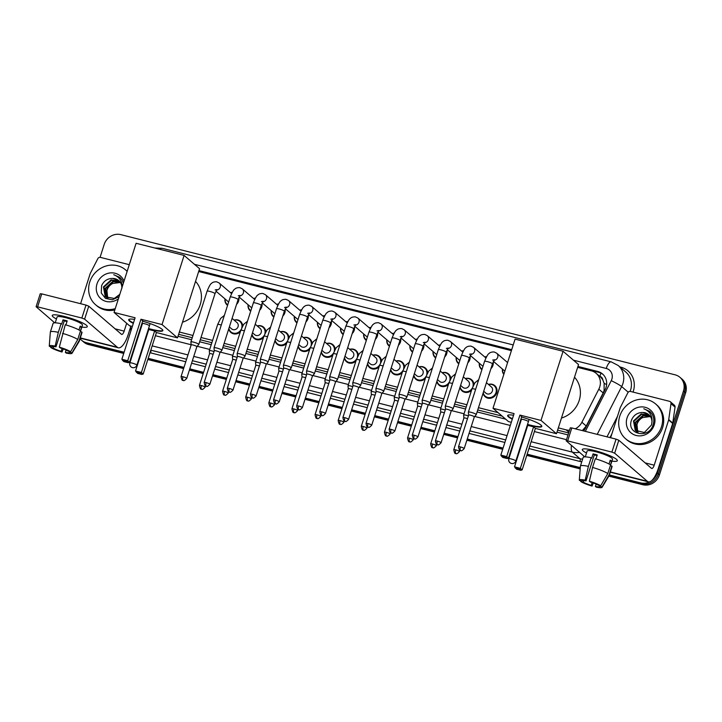 <?xml version="1.0" encoding="UTF-8"?>
<svg xmlns="http://www.w3.org/2000/svg" width="722" height="722" viewBox="0 0 722 722"><rect width="100%" height="100%" fill="white"/><g stroke="black" fill="none" stroke-linecap="round" stroke-linejoin="round"><path stroke-width="1.08" d="M488.433 384.42A7.355 6.787 130.7 0 1 494.787 385.629A7.355 6.787 130.7 0 1 496.673 392.903A7.355 6.787 130.7 0 1 485.193 396.784A7.355 6.787 130.7 0 1 483.099 393.165M471.547 390.286A7.355 6.787 130.7 0 1 462.071 390.936A7.355 6.787 130.7 0 1 459.977 387.317M448.425 384.438A7.355 6.787 130.7 0 1 438.949 385.088A7.355 6.787 130.7 0 1 436.855 381.469M425.303 378.59A7.355 6.787 130.7 0 1 415.827 379.24A7.355 6.787 130.7 0 1 413.733 375.62M402.181 372.742A7.355 6.787 130.7 0 1 392.705 373.391A7.355 6.787 130.7 0 1 390.611 369.772M379.059 366.893A7.355 6.787 130.7 0 1 369.583 367.552A7.355 6.787 130.7 0 1 367.489 363.924M355.937 361.045A7.355 6.787 130.7 0 1 346.47 361.704A7.355 6.787 130.7 0 1 344.367 358.076M332.815 355.197A7.355 6.787 130.7 0 1 323.348 355.856A7.355 6.787 130.7 0 1 321.245 352.237M309.693 349.349A7.355 6.787 130.7 0 1 300.226 350.008A7.355 6.787 130.7 0 1 298.123 346.389M286.571 343.51A7.355 6.787 130.7 0 1 277.104 344.159A7.355 6.787 130.7 0 1 275.001 340.54M263.449 337.661A7.355 6.787 130.7 0 1 253.982 338.311A7.355 6.787 130.7 0 1 251.879 334.692M240.327 331.813A7.355 6.787 130.7 0 1 230.859 332.463A7.355 6.787 130.7 0 1 228.757 328.844M446.945 350.233A7.355 6.787 130.7 0 1 446.701 353.735A7.355 6.787 130.7 0 1 444.662 357.002M435.673 357.968A7.355 6.787 130.7 0 1 435.231 357.616A7.355 6.787 130.7 0 1 433.074 351.524M423.823 344.385A7.355 6.787 130.7 0 1 423.579 347.887A7.355 6.787 130.7 0 1 421.54 351.154M412.551 352.119A7.355 6.787 130.7 0 1 412.109 351.767A7.355 6.787 130.7 0 1 409.952 345.676M400.701 338.537A7.355 6.787 130.7 0 1 400.457 342.038A7.355 6.787 130.7 0 1 398.418 345.306M389.429 346.271A7.355 6.787 130.7 0 1 388.987 345.919A7.355 6.787 130.7 0 1 386.83 339.827M377.579 332.689A7.355 6.787 130.7 0 1 377.335 336.19A7.355 6.787 130.7 0 1 375.296 339.457M366.307 340.423A7.355 6.787 130.7 0 1 365.864 340.08A7.355 6.787 130.7 0 1 363.707 333.979M470.067 356.081A7.355 6.787 130.7 0 1 469.823 359.583A7.355 6.787 130.7 0 1 467.784 362.85M458.795 363.816A7.355 6.787 130.7 0 1 458.353 363.464A7.355 6.787 130.7 0 1 456.196 357.372M503.821 374.375A7.355 6.787 130.7 0 1 502.44 369.068M493.189 361.93A7.355 6.787 130.7 0 1 492.946 365.431A7.355 6.787 130.7 0 1 490.906 368.698M481.917 369.664A7.355 6.787 130.7 0 1 481.466 369.312A7.355 6.787 130.7 0 1 479.318 363.22M354.457 326.84A7.355 6.787 130.7 0 1 354.213 330.342A7.355 6.787 130.7 0 1 352.174 333.609M343.185 334.575A7.355 6.787 130.7 0 1 342.742 334.232A7.355 6.787 130.7 0 1 340.585 328.131M331.335 320.992A7.355 6.787 130.7 0 1 331.091 324.494A7.355 6.787 130.7 0 1 329.052 327.761M320.063 328.727A7.355 6.787 130.7 0 1 319.62 328.384A7.355 6.787 130.7 0 1 317.463 322.283M308.213 315.144A7.355 6.787 130.7 0 1 307.969 318.646A7.355 6.787 130.7 0 1 305.929 321.913M296.941 322.878A7.355 6.787 130.7 0 1 296.498 322.535A7.355 6.787 130.7 0 1 294.341 316.435M285.091 309.296A7.355 6.787 130.7 0 1 284.847 312.797A7.355 6.787 130.7 0 1 282.807 316.065M273.818 317.03A7.355 6.787 130.7 0 1 273.376 316.687A7.355 6.787 130.7 0 1 271.219 310.586M261.969 303.448A7.355 6.787 130.7 0 1 261.725 306.949A7.355 6.787 130.7 0 1 259.685 310.216M250.696 311.182A7.355 6.787 130.7 0 1 250.254 310.839A7.355 6.787 130.7 0 1 248.097 304.738M238.847 297.599A7.355 6.787 130.7 0 1 238.603 301.101A7.355 6.787 130.7 0 1 236.563 304.368M227.574 305.334A7.355 6.787 130.7 0 1 227.132 304.991A7.355 6.787 130.7 0 1 224.975 298.89M582.329 430.601L586.264 426.016L603.186 392.93L604.07 390.701L604.152 383.346L602.816 379.971A4.594 4.242 -49.3 0 0 599.82 376.361A13.79 4.837 -75.8 0 1 601.002 373.175M575.253 428.814A13.79 12.725 -49.3 0 0 581.896 422.262L598.818 389.176A13.79 12.725 -49.3 0 0 599.729 386.965A13.79 12.725 -49.3 0 0 596.192 373.346A13.79 12.725 -49.3 0 0 591.345 370.837L577.645 367.372M596.192 373.346L600.235 376.812A13.79 12.725 130.7 0 1 602.816 379.971M178.641 334.304L192.242 337.743M200.283 339.773L211.862 342.706M223.405 345.621L234.984 348.555M246.518 351.47L258.106 354.403M269.64 357.318L281.228 360.251M292.762 363.166L304.35 366.099M315.884 369.014L327.472 371.947M339.006 374.862L350.594 377.796M362.128 380.711L373.716 383.644M385.25 386.559L396.838 389.492M408.372 392.407L419.96 395.34M431.494 398.255L443.082 401.179M454.616 404.103L466.204 407.027M477.738 409.952L502.124 416.116M557.61 430.15L568.656 432.947M558.332 427.875L566.147 429.852A13.79 12.725 -49.3 0 0 569.523 430.231M179.372 332.03L192.964 335.477M201.005 337.508L212.584 340.432M224.127 343.356L235.706 346.28M247.249 349.204L258.828 352.128M270.371 355.053L281.95 357.977M293.493 360.901L305.072 363.825M316.615 366.74L328.194 369.673M339.737 372.588L351.316 375.521M362.859 378.436L374.438 381.369M385.981 384.284L397.56 387.218M409.103 390.133L420.682 393.066M432.225 395.981L443.804 398.914M455.347 401.829L466.926 404.762M478.469 407.677L498.081 412.641M511.411 350.621L198.676 271.526M465.311 378.572A7.355 6.787 130.7 0 1 471.665 379.79A7.355 6.787 130.7 0 1 473.894 384.402M442.189 372.723A7.355 6.787 130.7 0 1 448.542 373.942A7.355 6.787 130.7 0 1 450.772 378.563M419.067 366.875A7.355 6.787 130.7 0 1 425.42 368.094A7.355 6.787 130.7 0 1 427.65 372.714M395.945 361.027A7.355 6.787 130.7 0 1 402.298 362.245A7.355 6.787 130.7 0 1 404.528 366.866M372.823 355.179A7.355 6.787 130.7 0 1 379.176 356.397A7.355 6.787 130.7 0 1 381.406 361.018M349.701 349.331A7.355 6.787 130.7 0 1 356.054 350.549A7.355 6.787 130.7 0 1 358.283 355.17M326.579 343.482A7.355 6.787 130.7 0 1 332.932 344.701A7.355 6.787 130.7 0 1 335.161 349.322M303.457 337.634A7.355 6.787 130.7 0 1 309.81 338.853A7.355 6.787 130.7 0 1 312.039 343.473M280.335 331.786A7.355 6.787 130.7 0 1 286.688 333.004A7.355 6.787 130.7 0 1 288.917 337.625M257.212 325.938A7.355 6.787 130.7 0 1 263.566 327.156A7.355 6.787 130.7 0 1 265.795 331.777M234.09 320.09A7.355 6.787 130.7 0 1 240.444 321.308A7.355 6.787 130.7 0 1 242.673 325.929M484.706 356.948A7.355 6.787 130.7 0 1 486.619 356.623M461.584 351.1A7.355 6.787 130.7 0 1 463.497 350.775M438.462 345.251A7.355 6.787 130.7 0 1 440.375 344.926M415.34 339.403A7.355 6.787 130.7 0 1 417.253 339.078M392.217 333.555A7.355 6.787 130.7 0 1 394.131 333.23M369.095 327.707A7.355 6.787 130.7 0 1 371.009 327.382M345.982 321.859A7.355 6.787 130.7 0 1 347.887 321.534M322.86 316.01A7.355 6.787 130.7 0 1 324.765 315.685M299.738 310.162A7.355 6.787 130.7 0 1 301.643 309.837M276.616 304.314A7.355 6.787 130.7 0 1 278.521 303.989M253.494 298.466A7.355 6.787 130.7 0 1 255.398 298.141M230.372 292.618A7.355 6.787 130.7 0 1 232.276 292.302M583.538 430.908A13.79 12.725 -49.3 0 0 585.65 427.803L605.108 389.754A13.79 12.725 -49.3 0 0 606.02 387.552A13.79 12.725 -49.3 0 0 602.491 373.933A13.79 12.725 -49.3 0 0 597.635 371.424L577.943 366.442M577.744 367.047L598.718 372.344A13.79 12.725 130.7 0 1 603.014 374.411M100.078 257.339L104.194 244.442A13.79 12.725 130.7 0 1 120.854 234.65L675.115 374.826A13.79 12.725 130.7 0 1 679.962 377.335A13.79 12.725 130.7 0 1 683.49 390.954L657.291 473.072A13.79 12.725 130.7 0 1 651.334 480.915M649.971 481.709A13.79 12.725 130.7 0 1 640.631 482.874L609.413 474.977M124.112 352.237L86.369 342.697A13.79 12.725 130.7 0 1 81.514 340.188A13.79 12.725 130.7 0 1 80.07 338.699M580.28 467.603L527.159 454.174M519.199 452.162L518.712 452.035M511.564 450.23L511.05 450.095M503.081 448.082L467.26 439.021M457.947 436.666L444.138 433.173M434.825 430.817L421.016 427.325M411.702 424.978L397.894 421.477M388.58 419.13L374.772 415.628M365.458 413.282L351.65 409.789M342.336 407.434L328.528 403.941M319.214 401.585L305.406 398.093M296.092 395.737L282.284 392.245M272.97 389.889L259.162 386.396M249.848 384.041L236.04 380.548M226.726 378.193L212.918 374.7M203.604 372.344L189.796 368.852M183.993 367.381L148.2 358.329M140.23 356.316L139.743 356.19M132.604 354.385L132.081 354.258M679.962 377.335L682.119 379.185A13.79 12.725 130.7 0 1 685.647 392.804L659.439 474.923L658.365 474.002A13.79 12.725 130.7 0 1 641.705 483.794L609.16 475.563L641.705 483.794A13.79 12.725 130.7 0 0 658.365 474.002L684.573 391.884L658.365 474.002L657.291 473.072M681.045 378.256A13.79 12.725 130.7 0 1 684.573 391.884A13.79 12.725 130.7 0 0 681.045 378.256M123.733 353.446L88.526 344.547L87.443 343.618A13.79 12.725 130.7 0 1 82.597 341.109A13.79 12.725 130.7 0 0 87.443 343.618L123.922 352.841L87.443 343.618L86.369 342.697M580.226 468.244L526.97 454.779L580.226 468.244M519.001 452.766L518.513 452.64L519.001 452.766M511.375 450.835L510.851 450.699L511.375 450.835M502.891 448.687L467.062 439.626L502.891 448.687M457.757 437.27L443.94 433.778L457.757 437.27M434.635 431.422L420.818 427.929L434.635 431.422M411.513 425.583L397.696 422.081L411.513 425.583M388.391 419.735L374.574 416.233L388.391 419.735M365.269 413.887L351.452 410.385L365.269 413.887M342.147 408.038L328.329 404.546L342.147 408.038M319.025 402.19L305.207 398.697L319.025 402.19M295.903 396.342L282.085 392.849L295.903 396.342M272.781 390.494L258.963 387.001L272.781 390.494M249.659 384.645L235.841 381.153L249.659 384.645M226.537 378.797L212.719 375.305L226.537 378.797M203.414 372.949L189.597 369.456L203.414 372.949M183.794 367.985L148.001 358.933L183.794 367.985M140.041 356.921L139.554 356.794L140.041 356.921M132.406 354.989L131.891 354.863L132.406 354.989M511.699 349.692L198.974 270.597M178.009 336.29L191.61 339.728M199.642 341.759L211.23 344.692M222.764 347.607L234.352 350.54M245.886 353.455L257.474 356.388M269.008 359.303L280.596 362.236M292.13 365.151L303.718 368.085M315.252 371L326.84 373.933M338.374 376.848L349.962 379.772M361.496 382.696L373.084 385.62M384.618 388.544L396.207 391.468M407.74 394.392L419.329 397.317M430.863 400.241L442.451 403.165M453.985 406.089L465.564 409.013M477.107 411.937L505.662 419.157M556.978 432.135L568.024 434.924M198.785 271.201L511.51 350.296M659.439 474.923A13.79 12.725 130.7 0 1 642.779 484.724L608.817 476.132M580.181 468.885L526.78 455.383M518.811 453.371L518.324 453.245M511.176 451.44L510.662 451.304M502.692 449.292L466.872 440.23M457.567 437.875L443.75 434.382M434.445 432.027L420.628 428.534M411.323 426.179L397.506 422.686M388.201 420.339L374.384 416.838M365.079 414.491L351.262 410.989M341.957 408.643L328.14 405.141M318.835 402.795L305.018 399.302M295.713 396.947L281.896 393.454M272.591 391.098L258.774 387.606M249.469 385.25L235.652 381.757M226.347 379.402L212.53 375.909M203.225 373.554L189.408 370.061M183.605 368.59L147.811 359.538M139.842 357.525L139.355 357.399M132.216 355.594L131.693 355.468M88.526 344.547A13.79 12.725 130.7 0 1 83.671 342.038L81.514 340.188M619.783 416.116A22.987 21.2 130.7 0 1 655.639 403.968A22.987 21.2 130.7 0 1 661.523 426.666A22.987 21.2 130.7 0 1 625.667 438.823A22.987 21.2 130.7 0 1 619.783 416.116M655.639 403.968L656.713 404.889A22.987 21.2 130.7 0 1 662.597 427.595A22.987 21.2 130.7 0 1 626.741 439.743L625.667 438.823M654.258 424.834A14.982 13.826 130.7 0 1 636.163 435.483A14.982 13.826 130.7 0 1 627.048 417.948A14.982 13.826 130.7 0 1 645.152 407.298A14.982 13.826 130.7 0 1 654.258 424.834M631.633 419.789C625.676 434.238 649.024 439.617 653.049 424.879C654.331 420.917 653.979 417.226 651.975 413.805L649.908 411.477L643.78 408.751C649.872 411.206 652.589 415.746 651.912 422.379A10.388 9.585 130.7 0 0 648.771 414.672A10.388 9.585 130.7 0 0 642.797 412.497C637.571 412.506 633.853 414.942 631.633 419.789M649.647 415.538L641.614 414.302L633.916 421.323L636.055 431.133M649.457 415.33L641.19 413.932L633.492 420.953L635.225 430.357L644.367 432.505L651.497 424.987L651.912 422.379M650.341 416.432L643.329 415.773L635.622 422.794L636.984 431.774M650.179 416.197L642.896 415.403L635.198 422.424L636.741 431.63M638.022 432.297L637.346 430.926A10.388 9.585 130.7 0 1 637.138 424.094A10.388 9.585 130.7 0 1 642.751 417.542C639.882 418.95 637.941 421.07 636.903 423.895L637.752 432.18M642.751 417.542L650.414 416.54M648.861 414.753L642.797 412.497M649.999 411.549L643.78 408.751M594.441 450.501A18.384 2.969 17.7 0 1 616.877 459.688A18.384 2.969 17.7 0 1 611.904 461.123A18.384 2.969 17.7 0 0 617.337 460.717A18.384 2.969 17.7 0 0 594.441 450.501A18.384 2.969 17.7 0 0 583.277 448.967A18.384 2.969 17.7 0 0 586.499 453.019A18.384 2.969 17.7 0 1 582.302 449.535A18.384 2.969 17.7 0 1 594.441 450.501M610.641 437.758L620.225 407.74A2.301 2.121 -49.3 0 1 620.369 407.37L627.869 392.714A2.301 2.121 -49.3 0 1 630.496 391.45L669.52 401.324A2.301 2.121 -49.3 0 1 670.332 401.739L674.366 405.204A2.301 2.121 130.7 0 1 675.043 407.1L672.76 423.074A2.301 2.121 130.7 0 1 672.669 423.453L658.247 468.641A18.384 6.444 -75.8 0 1 648.365 481.845A18.384 6.444 -75.8 0 1 647.354 481.303L614.666 453.199L611.904 452.098L616.047 439.129L618.808 440.23L651.488 468.343A4.594 1.615 104.2 0 0 651.74 468.479A4.594 1.615 104.2 0 0 654.213 465.176L668.635 419.987A2.301 2.121 -49.3 0 0 668.725 419.599L671.009 403.625A2.301 2.121 -49.3 0 0 670.332 401.739M567.663 440.907L566.147 440.781L570.29 427.821L571.806 427.938L567.663 440.907L611.904 452.098M566.147 440.781L584.775 456.882M571.806 427.938L616.047 439.129M589.378 481.231L590.199 481.944A9.196 1.48 17.7 0 1 598.132 485.121L600.695 485.771A11.949 1.931 17.7 0 0 589.378 481.231L592.554 467.441L595.316 458.795A15.171 2.446 17.7 0 1 610.559 464.905L607.798 473.551L600.695 485.771M599.711 485.518L599.477 486.276A9.196 1.48 17.7 0 1 599.477 486.447A9.196 1.48 17.7 0 1 595.406 486.42L596.146 484.11M597.031 455.6A9.196 1.48 -162.3 0 0 596.309 455.411A9.196 1.48 -162.3 0 0 594.305 454.95L586.029 480.888A9.196 1.48 17.7 0 0 581.959 480.861A9.196 1.48 17.7 0 0 581.968 481.032L579.396 480.383A11.949 1.931 17.7 0 1 579.315 480.094A11.949 1.931 17.7 0 1 585.199 480.175L586.029 480.888M579.315 480.094L580.389 466.168A15.171 2.446 17.7 0 1 580.407 466.078L583.159 457.432A15.171 2.446 17.7 0 1 591.137 457.739L591.688 458.208L593.069 453.885A13.33 2.148 17.7 0 1 595.09 454.364A13.33 2.148 17.7 0 1 597.238 454.941L595.948 458.984M585.271 456.882L587.121 451.079A13.33 2.148 17.7 0 1 595.921 451.773A13.33 2.148 17.7 0 1 612.518 459.183L610.442 465.699M599.477 486.276L602.04 486.926L609.142 474.706L611.904 466.069L610.316 465.663M611.904 466.069A15.171 2.446 17.7 0 1 612.066 466.656L609.305 475.302A15.171 2.446 17.7 0 1 609.269 475.383L602.076 487.35A11.949 1.931 17.7 0 1 596.237 487.133L595.406 486.42M609.142 474.706A15.171 2.446 17.7 0 1 609.305 475.302M580.407 466.078A15.171 2.446 17.7 0 1 588.385 466.385L585.199 480.175M591.137 457.739L588.385 466.385M592.13 482.558L591.237 485.364L592.067 486.077L593.358 482.991M592.067 486.077A11.949 1.931 17.7 0 1 580.741 481.538L583.313 482.188L583.827 480.554M580.813 480.735L580.741 481.538M591.237 485.364A9.196 1.48 17.7 0 1 583.313 482.188M610.46 464.842L611.588 461.313A13.33 2.148 17.7 0 0 610.243 460.158L609.016 464.002M592.554 467.441A15.171 2.446 17.7 0 1 607.798 473.551M593.069 453.885L594.305 454.95M610 460.916L611.588 461.313M574.504 377.209A25.279 23.321 130.7 0 1 579.188 400.457A25.279 23.321 130.7 0 1 561.472 418.047M521.6 417.045A17.924 2.888 17.7 0 1 541.816 426.449A17.924 2.888 17.7 0 1 529.984 425.502A17.924 2.888 17.7 0 1 527.394 424.816M520.391 422.578A17.924 2.888 17.7 0 1 519.885 422.397M512.295 419.211A17.924 2.888 17.7 0 1 507.656 415.547A17.924 2.888 17.7 0 1 513.559 415.24M514.082 413.607L500.842 455.095L506.682 456.575L519.93 415.087L541.004 420.412L563.07 351.262L515.075 339.123L493.009 408.273L514.082 413.607M500.842 455.095L501.673 456.403L505.842 457.459L506.682 456.575L508.487 458.127L521.726 416.63L519.93 415.087M493.009 408.273L508.478 421.576L511.311 422.298M519.28 424.31L519.795 424.437M526.943 426.251L527.421 426.368M541.004 420.412L556.472 433.714L535.39 428.381L533.594 426.837L527.746 425.357L514.506 466.845L520.354 468.325L522.15 469.878L520.77 470.293L516.6 469.237L514.506 466.845M556.472 433.714L578.539 364.565L563.07 351.262M505.842 457.459L507.106 458.542L508.487 458.127M501.673 456.403L502.936 457.486L507.106 458.542M535.39 428.381L522.15 469.878M533.594 426.837L520.354 468.325L519.506 469.21L515.337 468.154M520.77 470.293L519.506 469.21M512.43 418.787A17.924 2.888 17.7 0 1 508.595 416.45A17.924 2.888 17.7 0 1 507.783 415.349M528.215 421.404A3.673 0.596 -162.3 0 0 524.425 419.807A3.673 0.596 -162.3 0 0 521.374 419.446A3.673 0.596 -162.3 0 0 521.374 419.5M541.834 426.215A17.924 2.888 17.7 0 1 527.538 424.383M520.526 422.144A17.924 2.888 17.7 0 1 520.03 421.964M195.536 281.363A25.279 23.321 130.7 0 1 200.229 304.612A25.279 23.321 130.7 0 1 182.504 322.202M142.631 321.2A17.924 2.888 17.7 0 1 162.856 330.604A17.924 2.888 17.7 0 1 151.015 329.665A17.924 2.888 17.7 0 1 148.434 328.97M141.422 326.732A17.924 2.888 17.7 0 1 140.925 326.552M133.326 323.375A17.924 2.888 17.7 0 1 128.696 319.702A17.924 2.888 17.7 0 1 134.599 319.395M135.113 317.761L121.874 359.249L127.722 360.729L140.961 319.241L162.035 324.566L184.11 255.417L136.106 243.278L114.04 312.427L135.113 317.761M121.874 359.249L122.704 360.558L126.873 361.614L127.722 360.729L129.518 362.282L142.766 320.785L140.961 319.241M114.04 312.427L129.509 325.73L132.343 326.452M140.312 328.465L140.835 328.591M147.974 330.405L148.461 330.523M162.035 324.566L177.504 337.869L156.43 332.544L154.625 330.992L148.786 329.512L135.537 371L141.386 372.48L143.191 374.032L141.81 374.456L137.631 373.4L135.537 371M177.504 337.869L199.57 268.719L184.11 255.417M126.873 361.614L128.146 362.706L129.518 362.282M122.704 360.558L123.967 361.65L128.146 362.706M156.43 332.544L143.191 374.032M154.625 330.992L141.386 372.48L140.546 373.364L136.368 372.308M141.81 374.456L140.546 373.364M133.462 322.942A17.924 2.888 17.7 0 1 129.635 320.604A17.924 2.888 17.7 0 1 128.814 319.503M149.246 325.559A3.673 0.596 -162.3 0 0 145.456 323.961A3.673 0.596 -162.3 0 0 142.405 323.6A3.673 0.596 -162.3 0 0 142.405 323.655M162.865 330.369A17.924 2.888 17.7 0 1 148.57 328.537M141.566 326.299A17.924 2.888 17.7 0 1 141.061 326.118M464.201 448.606C460.428 452.568 460.997 449.896 460.618 450.591A2.987 1.047 104.2 0 1 460.455 450.501A2.987 1.047 -75.8 0 1 460.483 446.945A2.987 0.478 -162.3 0 1 464.201 448.606L474.327 416.883A2.987 0.478 -162.3 0 1 474.309 416.91L476.222 414.672A4.133 0.668 -162.3 0 0 476.249 414.636A4.133 0.668 -162.3 0 0 476.06 414.329A4.133 0.668 -162.3 0 0 471.096 412.334A4.133 0.668 -162.3 0 0 468.361 412.118A4.133 0.668 -162.3 0 0 468.361 412.163L468.623 415.078A2.987 0.478 -162.3 0 0 468.623 415.096M474.327 416.883A2.987 0.478 -162.3 0 0 474.192 416.657A2.987 0.478 -162.3 0 0 470.6 415.222A2.987 0.478 -162.3 0 0 468.632 415.06L458.506 446.783C459.815 453.01 460.564 449.472 460.618 450.591M503.965 373.924A6.895 6.363 130.7 0 1 502.566 369.177M484.832 357.056A6.895 6.363 130.7 0 1 486.493 356.83M492.566 363.5A6.895 6.363 130.7 0 1 492.26 365.088A6.895 6.363 130.7 0 1 491.574 366.605M447.974 406.486A4.133 0.668 -162.3 0 0 445.239 406.269A4.133 0.668 -162.3 0 0 445.239 406.315L445.501 409.23A2.987 0.478 -162.3 0 1 445.51 409.212A2.987 0.478 -162.3 0 1 447.478 409.374A2.987 0.478 -162.3 0 1 451.07 410.809A2.987 0.478 -162.3 0 1 451.205 411.035A2.987 0.478 -162.3 0 0 451.205 411.035L453.1 408.823A4.133 0.668 -162.3 0 0 453.127 408.787A4.133 0.668 -162.3 0 0 452.938 408.481A4.133 0.668 -162.3 0 0 447.974 406.486M483.009 366.225A4.133 3.818 130.7 0 1 482.224 365.72L470.338 355.504M482.07 369.168A6.895 6.363 130.7 0 1 481.502 368.734A6.895 6.363 130.7 0 1 479.444 363.328M461.71 351.208A6.895 6.363 130.7 0 1 463.371 350.982M469.444 357.652A6.895 6.363 130.7 0 1 469.138 359.24A6.895 6.363 130.7 0 1 468.452 360.756M428.074 405.195L429.978 402.984A4.133 0.668 -162.3 0 0 430.005 402.939A4.133 0.668 -162.3 0 0 429.816 402.632A4.133 0.668 -162.3 0 0 424.852 400.638A4.133 0.668 -162.3 0 0 422.117 400.421A4.133 0.668 -162.3 0 0 422.117 400.466L422.379 403.381A2.987 0.478 -162.3 0 0 422.388 403.399M428.065 405.213A2.987 0.478 -162.3 0 0 428.083 405.186A2.987 0.478 -162.3 0 0 427.947 404.961A2.987 0.478 -162.3 0 0 424.355 403.526A2.987 0.478 -162.3 0 0 422.388 403.363L412.262 435.086C413.571 441.313 414.32 437.776 414.374 438.895A2.987 1.047 104.2 0 1 414.211 438.805A2.987 1.047 -75.8 0 1 414.238 435.249A2.987 0.478 -162.3 0 0 412.262 435.086M459.887 360.386A4.133 3.818 130.7 0 1 459.102 359.872L447.216 349.656M458.948 363.319A6.895 6.363 130.7 0 1 458.38 362.886A6.895 6.363 130.7 0 1 456.322 357.48M438.588 345.36A6.895 6.363 130.7 0 1 440.249 345.134M446.322 351.804A6.895 6.363 130.7 0 1 446.015 353.392A6.895 6.363 130.7 0 1 445.33 354.908M401.73 394.79A4.133 0.668 -162.3 0 0 398.995 394.573A4.133 0.668 -162.3 0 0 398.995 394.618L399.257 397.533A2.987 0.478 -162.3 0 1 399.266 397.515A2.987 0.478 -162.3 0 1 401.233 397.678A2.987 0.478 -162.3 0 1 404.825 399.113A2.987 0.478 -162.3 0 1 404.961 399.338A2.987 0.478 -162.3 0 0 404.961 399.338L406.856 397.136A4.133 0.668 -162.3 0 0 406.883 397.091A4.133 0.668 -162.3 0 0 406.694 396.784A4.133 0.668 -162.3 0 0 401.73 394.79M436.765 354.538A4.133 3.818 130.7 0 1 435.98 354.024L424.094 343.807M435.826 357.471A6.895 6.363 130.7 0 1 435.258 357.038A6.895 6.363 130.7 0 1 433.2 351.632M415.466 339.511A6.895 6.363 130.7 0 1 417.126 339.286M423.2 345.955A6.895 6.363 130.7 0 1 422.893 347.544A6.895 6.363 130.7 0 1 422.208 349.06M381.821 393.517A2.987 0.478 -162.3 0 0 381.839 393.49L383.734 391.288A4.133 0.668 -162.3 0 0 383.761 391.243A4.133 0.668 -162.3 0 0 383.572 390.936A4.133 0.668 -162.3 0 0 378.608 388.941A4.133 0.668 -162.3 0 0 375.873 388.725A4.133 0.668 -162.3 0 0 375.873 388.779L376.135 391.685M367.994 423.552A2.987 0.478 -162.3 0 1 371.713 425.213L381.839 393.49A2.987 0.478 -162.3 0 0 381.703 393.264A2.987 0.478 -162.3 0 0 378.111 391.829A2.987 0.478 -162.3 0 0 376.144 391.667A2.987 0.478 -162.3 0 0 376.144 391.703L366.018 423.39C367.327 429.617 368.076 426.079 368.13 427.198A2.987 1.047 104.2 0 1 367.967 427.108A2.987 1.047 -75.8 0 1 367.994 423.552A2.987 0.478 -162.3 0 0 366.018 423.39M413.643 348.69A4.133 3.818 130.7 0 1 412.858 348.175L400.972 337.959M412.704 351.623A6.895 6.363 130.7 0 1 412.136 351.19A6.895 6.363 130.7 0 1 410.078 345.784M392.344 333.663A6.895 6.363 130.7 0 1 394.004 333.438M400.078 340.107A6.895 6.363 130.7 0 1 399.771 341.696A6.895 6.363 130.7 0 1 399.085 343.212M348.591 419.365C344.818 423.336 345.387 420.655 345.008 421.35A2.987 1.047 104.2 0 1 344.845 421.26A2.987 1.047 -75.8 0 1 344.872 417.704A2.987 0.478 -162.3 0 1 348.591 419.365L358.717 387.642A2.987 0.478 -162.3 0 1 358.699 387.669L360.612 385.44A4.133 0.668 -162.3 0 0 360.639 385.395A4.133 0.668 -162.3 0 0 360.449 385.088A4.133 0.668 -162.3 0 0 355.486 383.093A4.133 0.668 -162.3 0 0 352.751 382.877A4.133 0.668 -162.3 0 0 352.751 382.931L353.013 385.837A2.987 0.478 -162.3 0 0 353.022 385.855M358.717 387.642A2.987 0.478 -162.3 0 0 358.581 387.416A2.987 0.478 -162.3 0 0 354.989 385.981A2.987 0.478 -162.3 0 0 353.022 385.828L342.896 417.542C344.204 423.769 344.954 420.231 345.008 421.35M390.521 342.842A4.133 3.818 130.7 0 1 389.736 342.327L377.85 332.111M389.582 345.775A6.895 6.363 130.7 0 1 389.014 345.342A6.895 6.363 130.7 0 1 386.956 339.936M369.222 327.815A6.895 6.363 130.7 0 1 370.882 327.598M376.956 334.259A6.895 6.363 130.7 0 1 376.649 335.847A6.895 6.363 130.7 0 1 375.963 337.364M332.364 377.254A4.133 0.668 -162.3 0 0 329.629 377.037A4.133 0.668 -162.3 0 0 329.629 377.083L329.891 379.989A2.987 0.478 -162.3 0 0 329.9 380.007A2.987 0.478 -162.3 0 1 331.867 380.133A2.987 0.478 -162.3 0 1 335.459 381.568A2.987 0.478 -162.3 0 1 335.595 381.794A2.987 0.478 -162.3 0 0 335.595 381.794L337.49 379.591A4.133 0.668 -162.3 0 0 337.517 379.546A4.133 0.668 -162.3 0 0 337.327 379.24A4.133 0.668 -162.3 0 0 332.364 377.254M367.399 336.993A4.133 3.818 130.7 0 1 366.614 336.479L354.728 326.263M366.46 339.927A6.895 6.363 130.7 0 1 365.892 339.493A6.895 6.363 130.7 0 1 363.834 334.087M346.1 321.967A6.895 6.363 130.7 0 1 347.76 321.75M353.834 328.411A6.895 6.363 130.7 0 1 353.527 329.999A6.895 6.363 130.7 0 1 352.841 331.515M302.347 407.668C298.574 411.639 299.143 408.968 298.764 409.654A2.987 1.047 104.2 0 1 298.601 409.573A2.987 1.047 -75.8 0 1 298.628 406.008A2.987 0.478 -162.3 0 1 302.347 407.668L312.473 375.945A2.987 0.478 -162.3 0 1 312.455 375.972L314.368 373.743A4.133 0.668 -162.3 0 0 314.395 373.698A4.133 0.668 -162.3 0 0 314.205 373.391A4.133 0.668 -162.3 0 0 309.242 371.406A4.133 0.668 -162.3 0 0 306.507 371.189A4.133 0.668 -162.3 0 0 306.507 371.234L306.769 374.14A2.987 0.478 -162.3 0 0 306.778 374.158M312.473 375.945A2.987 0.478 -162.3 0 0 312.337 375.72A2.987 0.478 -162.3 0 0 308.745 374.285A2.987 0.478 -162.3 0 0 306.778 374.131L296.652 405.854C297.96 412.072 298.709 408.535 298.764 409.654M344.277 331.145A4.133 3.818 130.7 0 1 343.492 330.631L331.606 320.415M343.338 334.078A6.895 6.363 130.7 0 1 342.769 333.645A6.895 6.363 130.7 0 1 340.712 328.239M322.978 316.119A6.895 6.363 130.7 0 1 324.638 315.902M330.712 322.563A6.895 6.363 130.7 0 1 330.405 324.16A6.895 6.363 130.7 0 1 329.719 325.667M286.12 365.558A4.133 0.668 -162.3 0 0 283.385 365.341A4.133 0.668 -162.3 0 0 283.385 365.386L283.647 368.292A2.987 0.478 -162.3 0 1 283.656 368.283A2.987 0.478 -162.3 0 1 285.632 368.437A2.987 0.478 -162.3 0 1 289.215 369.872A2.987 0.478 -162.3 0 1 289.351 370.097A2.987 0.478 -162.3 0 0 289.351 370.097L291.246 367.895A4.133 0.668 -162.3 0 0 291.273 367.85A4.133 0.668 -162.3 0 0 291.083 367.543A4.133 0.668 -162.3 0 0 286.12 365.558M321.155 325.297A4.133 3.818 130.7 0 1 320.369 324.783L308.484 314.566M320.216 328.23A6.895 6.363 130.7 0 1 319.647 327.797A6.895 6.363 130.7 0 1 317.59 322.391M299.865 310.27A6.895 6.363 130.7 0 1 301.516 310.054M307.59 316.723A6.895 6.363 130.7 0 1 307.283 318.312A6.895 6.363 130.7 0 1 306.597 319.819M266.21 364.276A2.987 0.478 -162.3 0 0 266.228 364.249L268.124 362.047A4.133 0.668 -162.3 0 0 268.151 362.002A4.133 0.668 -162.3 0 0 267.961 361.695A4.133 0.668 -162.3 0 0 262.998 359.709A4.133 0.668 -162.3 0 0 260.263 359.493A4.133 0.668 -162.3 0 0 260.263 359.538L260.525 362.444M252.384 394.311A2.987 0.478 -162.3 0 1 256.102 395.972L266.228 364.249A2.987 0.478 -162.3 0 0 266.093 364.023A2.987 0.478 -162.3 0 0 262.51 362.588A2.987 0.478 -162.3 0 0 260.534 362.435A2.987 0.478 -162.3 0 0 260.534 362.462L250.408 394.158C251.716 400.376 252.465 396.838 252.519 397.957A2.987 1.047 104.2 0 1 252.357 397.876A2.987 1.047 -75.8 0 1 252.384 394.311A2.987 0.478 -162.3 0 0 250.408 394.158M298.033 319.449A4.133 3.818 130.7 0 1 297.247 318.934L285.361 308.718M297.094 322.382A6.895 6.363 130.7 0 1 296.525 321.949A6.895 6.363 130.7 0 1 294.468 316.543M276.743 304.422A6.895 6.363 130.7 0 1 278.403 304.206M284.468 310.875A6.895 6.363 130.7 0 1 284.161 312.464A6.895 6.363 130.7 0 1 283.475 313.971M232.98 390.124C229.208 394.095 229.776 391.423 229.397 392.109A2.987 1.047 104.2 0 1 229.235 392.028A2.987 1.047 -75.8 0 1 229.262 388.463A2.987 0.478 -162.3 0 1 232.98 390.124L243.106 358.401A2.987 0.478 -162.3 0 1 243.088 358.428L245.002 356.199A4.133 0.668 -162.3 0 0 245.029 356.154A4.133 0.668 -162.3 0 0 244.839 355.847A4.133 0.668 -162.3 0 0 239.875 353.861A4.133 0.668 -162.3 0 0 237.141 353.645A4.133 0.668 -162.3 0 0 237.141 353.69L237.403 356.596A2.987 0.478 -162.3 0 0 237.412 356.614M243.106 358.401A2.987 0.478 -162.3 0 0 242.971 358.175A2.987 0.478 -162.3 0 0 239.388 356.74A2.987 0.478 -162.3 0 0 237.412 356.587L227.286 388.31C228.594 394.528 229.343 390.99 229.397 392.109M274.911 313.601A4.133 3.818 130.7 0 1 274.125 313.086L262.239 302.87M273.972 316.534A6.895 6.363 130.7 0 1 273.403 316.101A6.895 6.363 130.7 0 1 271.346 310.695M253.621 298.574A6.895 6.363 130.7 0 1 255.281 298.357M261.346 305.027A6.895 6.363 130.7 0 1 261.039 306.615A6.895 6.363 130.7 0 1 260.353 308.123M216.753 348.013A4.133 0.668 -162.3 0 0 214.019 347.796A4.133 0.668 -162.3 0 0 214.019 347.842L214.281 350.757A2.987 0.478 -162.3 0 0 214.29 350.766A2.987 0.478 -162.3 0 1 216.266 350.892A2.987 0.478 -162.3 0 1 219.849 352.327A2.987 0.478 -162.3 0 1 219.984 352.553A2.987 0.478 -162.3 0 0 219.984 352.553L221.88 350.35A4.133 0.668 -162.3 0 0 221.907 350.305A4.133 0.668 -162.3 0 0 221.717 349.999A4.133 0.668 -162.3 0 0 216.753 348.013M251.788 307.752A4.133 3.818 130.7 0 1 251.003 307.238L239.117 297.022M250.85 310.686A6.895 6.363 130.7 0 1 250.281 310.261A6.895 6.363 130.7 0 1 248.224 304.846M230.499 292.726A6.895 6.363 130.7 0 1 232.159 292.509M238.233 299.179A6.895 6.363 130.7 0 1 237.917 300.767A6.895 6.363 130.7 0 1 237.231 302.274M186.736 378.427C182.964 382.398 183.532 379.727 183.153 380.413A2.987 1.047 104.2 0 1 182.991 380.332A2.987 1.047 -75.8 0 1 183.018 376.767A2.987 0.478 -162.3 0 1 186.736 378.427L196.862 346.704A2.987 0.478 -162.3 0 1 196.844 346.731L198.758 344.502A4.133 0.668 -162.3 0 0 198.785 344.466A4.133 0.668 -162.3 0 0 198.595 344.15A4.133 0.668 -162.3 0 0 193.631 342.165A4.133 0.668 -162.3 0 0 190.897 341.948A4.133 0.668 -162.3 0 0 190.897 341.993L191.159 344.908A2.987 0.478 -162.3 0 0 191.168 344.926M196.862 346.704A2.987 0.478 -162.3 0 0 196.727 346.488A2.987 0.478 -162.3 0 0 193.144 345.044A2.987 0.478 -162.3 0 0 191.168 344.89L181.041 376.613C182.35 382.831 183.099 379.294 183.153 380.413M228.666 301.904A4.133 3.818 130.7 0 1 227.881 301.39L216.004 291.174M227.728 304.846A6.895 6.363 130.7 0 1 227.159 304.413A6.895 6.363 130.7 0 1 225.102 298.998M486.438 382.696L491.348 386.92A4.133 3.818 130.7 0 1 492.404 390.999A4.133 3.818 130.7 0 1 485.951 393.192L483.704 391.261M488.559 384.528A6.895 6.363 130.7 0 1 494.218 385.747A6.895 6.363 130.7 0 1 495.987 392.56A6.895 6.363 130.7 0 1 485.229 396.207A6.895 6.363 130.7 0 1 483.244 392.714M467.486 418.661A2.987 0.478 -162.3 0 0 465.871 418.173A2.987 0.478 -162.3 0 0 463.903 418.011A2.987 0.478 -162.3 0 0 463.903 418.047L463.632 415.114A4.133 0.668 -162.3 0 1 463.632 415.069A4.133 0.668 -162.3 0 1 468.37 415.89M463.316 376.848L468.226 381.072A4.133 3.818 130.7 0 1 469.282 385.16A4.133 3.818 130.7 0 1 462.829 387.344L460.582 385.413M465.437 378.68A6.895 6.363 130.7 0 1 471.096 379.907A6.895 6.363 130.7 0 1 473.009 386.198M444.364 412.813A2.987 0.478 -162.3 0 0 442.748 412.325A2.987 0.478 -162.3 0 0 440.781 412.163A2.987 0.478 -162.3 0 0 440.781 412.199M445.248 410.042A4.133 0.668 -162.3 0 0 440.51 409.221A4.133 0.668 -162.3 0 0 440.51 409.266L440.772 412.181L430.655 443.886C431.964 450.113 432.713 446.575 432.767 447.694A2.987 1.047 104.2 0 1 432.604 447.604A2.987 1.047 -75.8 0 1 432.631 444.048A2.987 0.478 -162.3 0 0 430.655 443.886M472.26 388.093A6.895 6.363 130.7 0 1 462.107 390.358A6.895 6.363 130.7 0 1 460.122 386.866M440.194 371L445.104 375.223A4.133 3.818 130.7 0 1 446.16 379.312A4.133 3.818 130.7 0 1 439.707 381.496L437.46 379.564M442.315 372.832A6.895 6.363 130.7 0 1 447.974 374.059A6.895 6.363 130.7 0 1 449.887 380.35M421.242 406.964A2.987 0.478 -162.3 0 0 419.635 406.477A2.987 0.478 -162.3 0 0 417.659 406.315A2.987 0.478 -162.3 0 0 417.659 406.351M422.126 404.194A4.133 0.668 -162.3 0 0 417.388 403.372A4.133 0.668 -162.3 0 0 417.388 403.417L417.65 406.333M449.138 382.245A6.895 6.363 130.7 0 1 438.985 384.51A6.895 6.363 130.7 0 1 437 381.026M417.072 365.151L421.982 369.375A4.133 3.818 130.7 0 1 423.038 373.464A4.133 3.818 130.7 0 1 416.585 375.648L414.338 373.716M419.193 366.984A6.895 6.363 130.7 0 1 424.852 368.211A6.895 6.363 130.7 0 1 426.765 374.501M398.12 401.116A2.987 0.478 -162.3 0 0 396.513 400.629A2.987 0.478 -162.3 0 0 394.537 400.466A2.987 0.478 -162.3 0 0 394.537 400.502L394.266 397.578A4.133 0.668 -162.3 0 1 394.266 397.524A4.133 0.668 -162.3 0 1 399.004 398.345M426.016 376.397A6.895 6.363 130.7 0 1 415.863 378.662A6.895 6.363 130.7 0 1 413.877 375.178M393.95 359.303L398.86 363.527A4.133 3.818 130.7 0 1 399.916 367.615A4.133 3.818 130.7 0 1 393.463 369.799L391.216 367.868M396.071 361.135A6.895 6.363 130.7 0 1 401.73 362.363A6.895 6.363 130.7 0 1 403.643 368.653M374.998 395.268A2.987 0.478 -162.3 0 0 373.391 394.781A2.987 0.478 -162.3 0 0 371.415 394.627A2.987 0.478 -162.3 0 0 371.415 394.654M375.882 392.497A4.133 0.668 -162.3 0 0 371.144 391.676A4.133 0.668 -162.3 0 0 371.144 391.73L371.406 394.636L361.289 426.35C362.597 432.568 363.346 429.03 363.401 430.15A2.987 1.047 104.2 0 1 363.238 430.059A2.987 1.047 -75.8 0 1 363.265 426.503A2.987 0.478 -162.3 0 0 361.289 426.35M402.894 370.548A6.895 6.363 130.7 0 1 392.741 372.814A6.895 6.363 130.7 0 1 390.755 369.33M370.828 353.455L375.738 357.679A4.133 3.818 130.7 0 1 376.794 361.767A4.133 3.818 130.7 0 1 370.341 363.951L368.094 362.02M372.949 355.287A6.895 6.363 130.7 0 1 378.608 356.515A6.895 6.363 130.7 0 1 380.521 362.805M351.876 389.42A2.987 0.478 -162.3 0 0 350.269 388.932A2.987 0.478 -162.3 0 0 348.293 388.779A2.987 0.478 -162.3 0 0 348.293 388.806L348.022 385.882A4.133 0.668 -162.3 0 1 348.022 385.837A4.133 0.668 -162.3 0 1 352.76 386.649M379.772 364.7A6.895 6.363 130.7 0 1 369.619 366.966A6.895 6.363 130.7 0 1 367.633 363.482M347.706 347.616L352.616 351.831A4.133 3.818 130.7 0 1 353.672 355.919A4.133 3.818 130.7 0 1 347.219 358.103L344.972 356.172M349.827 349.439A6.895 6.363 130.7 0 1 355.486 350.666A6.895 6.363 130.7 0 1 357.399 356.957M328.754 383.572A2.987 0.478 -162.3 0 0 327.147 383.084A2.987 0.478 -162.3 0 0 325.171 382.931A2.987 0.478 -162.3 0 0 325.171 382.958M329.638 380.801A4.133 0.668 -162.3 0 0 324.9 379.989A4.133 0.668 -162.3 0 0 324.9 380.034L325.162 382.94L315.045 414.654C316.353 420.872 317.102 417.334 317.157 418.453A2.987 1.047 104.2 0 1 316.994 418.372A2.987 1.047 -75.8 0 1 317.021 414.807A2.987 0.478 -162.3 0 0 315.045 414.654M356.65 358.852A6.895 6.363 130.7 0 1 346.497 361.117A6.895 6.363 130.7 0 1 344.511 357.634M324.584 341.768L329.494 345.982A4.133 3.818 130.7 0 1 330.55 350.071A4.133 3.818 130.7 0 1 324.097 352.255L321.85 350.323M326.705 343.591A6.895 6.363 130.7 0 1 332.364 344.818A6.895 6.363 130.7 0 1 334.277 351.109M305.632 377.723A2.987 0.478 -162.3 0 0 304.025 377.236A2.987 0.478 -162.3 0 0 302.049 377.083A2.987 0.478 -162.3 0 0 302.049 377.11L301.778 374.186A4.133 0.668 -162.3 0 1 301.778 374.14A4.133 0.668 -162.3 0 1 306.516 374.953M333.528 353.013A6.895 6.363 130.7 0 1 323.375 355.269A6.895 6.363 130.7 0 1 321.389 351.785M301.462 335.92L306.372 340.134A4.133 3.818 130.7 0 1 307.428 344.223A4.133 3.818 130.7 0 1 300.975 346.407L298.727 344.475M303.583 337.743A6.895 6.363 130.7 0 1 309.242 338.97A6.895 6.363 130.7 0 1 311.155 345.26M282.51 371.875A2.987 0.478 -162.3 0 0 280.903 371.388A2.987 0.478 -162.3 0 0 278.927 371.234A2.987 0.478 -162.3 0 0 278.927 371.261L278.656 368.337A4.133 0.668 -162.3 0 1 278.656 368.292A4.133 0.668 -162.3 0 1 283.394 369.104M310.406 347.165A6.895 6.363 130.7 0 1 300.253 349.421A6.895 6.363 130.7 0 1 298.267 345.937M278.34 330.071L283.25 334.286A4.133 3.818 130.7 0 1 284.306 338.374A4.133 3.818 130.7 0 1 277.853 340.558L275.605 338.627M280.461 331.894A6.895 6.363 130.7 0 1 286.12 333.122A6.895 6.363 130.7 0 1 288.033 339.412M259.388 366.036A2.987 0.478 -162.3 0 0 257.781 365.54A2.987 0.478 -162.3 0 0 255.805 365.386A2.987 0.478 -162.3 0 0 255.805 365.413M260.272 363.256A4.133 0.668 -162.3 0 0 255.534 362.444A4.133 0.668 -162.3 0 0 255.534 362.489L255.805 365.395L245.679 397.109C246.987 403.327 247.736 399.789 247.799 400.909A2.987 1.047 104.2 0 1 247.628 400.827A2.987 1.047 -75.8 0 1 247.655 397.262A2.987 0.478 -162.3 0 0 245.679 397.109M287.284 341.316A6.895 6.363 130.7 0 1 277.131 343.573A6.895 6.363 130.7 0 1 275.145 340.089M255.218 324.223L260.128 328.438A4.133 3.818 130.7 0 1 261.183 332.526A4.133 3.818 130.7 0 1 254.731 334.71L252.483 332.779M257.339 326.046A6.895 6.363 130.7 0 1 262.998 327.274A6.895 6.363 130.7 0 1 264.911 333.564M236.265 360.188A2.987 0.478 -162.3 0 0 234.659 359.691A2.987 0.478 -162.3 0 0 232.683 359.538A2.987 0.478 -162.3 0 0 232.683 359.574L232.412 356.641A4.133 0.668 -162.3 0 1 232.421 356.596A4.133 0.668 -162.3 0 1 237.15 357.408M264.162 335.468A6.895 6.363 130.7 0 1 254.009 337.734A6.895 6.363 130.7 0 1 252.023 334.241M232.096 318.375L237.006 322.59A4.133 3.818 130.7 0 1 238.061 326.678A4.133 3.818 130.7 0 1 231.609 328.862L229.361 326.94M234.217 320.198A6.895 6.363 130.7 0 1 239.875 321.425A6.895 6.363 130.7 0 1 241.789 327.716M213.143 354.34A2.987 0.478 -162.3 0 0 211.537 353.843A2.987 0.478 -162.3 0 0 209.56 353.69A2.987 0.478 -162.3 0 0 209.56 353.726M214.028 351.56A4.133 0.668 -162.3 0 0 209.299 350.748A4.133 0.668 -162.3 0 0 209.29 350.793L209.56 353.708L199.434 385.413C200.743 391.631 201.492 388.093 201.555 389.212A2.987 1.047 104.2 0 1 201.384 389.131A2.987 1.047 -75.8 0 1 201.411 385.566A2.987 0.478 -162.3 0 0 199.434 385.413M241.04 329.62A6.895 6.363 130.7 0 1 230.887 331.885A6.895 6.363 130.7 0 1 228.901 328.393M64.393 316.444A18.384 2.969 17.7 0 1 86.83 325.631A18.384 2.969 17.7 0 1 81.848 327.075A18.384 2.969 17.7 0 0 87.29 326.66A18.384 2.969 17.7 0 0 64.393 316.444A18.384 2.969 17.7 0 0 53.229 314.909A18.384 2.969 17.7 0 0 56.451 318.962A18.384 2.969 17.7 0 1 52.255 315.487A18.384 2.969 17.7 0 1 64.393 316.444M80.593 303.709L90.169 273.683A2.301 2.121 -49.3 0 1 90.322 273.313L97.822 258.656A2.301 2.121 -49.3 0 1 100.448 257.393L129.274 264.685M130.501 327.373L128.2 334.593A18.384 6.444 -75.8 0 1 118.309 347.787A18.384 6.444 -75.8 0 1 117.298 347.255L84.618 319.142L81.857 318.041L85.999 305.072L88.752 306.182L121.44 334.286A4.594 1.615 104.2 0 0 121.693 334.421A4.594 1.615 104.2 0 0 124.166 331.118L126.666 323.285M37.616 306.85L36.1 306.733L40.233 293.764L41.759 293.881L37.616 306.85L81.857 318.041M36.1 306.733L54.719 322.824M41.759 293.881L85.999 305.072M59.321 347.174L60.152 347.887A9.196 1.48 17.7 0 1 68.076 351.063L70.648 351.713A11.949 1.931 17.7 0 0 59.321 347.174L65.26 324.747A15.171 2.446 17.7 0 1 80.503 330.856L77.75 339.493L70.648 351.713M69.664 351.461L69.42 352.219A9.196 1.48 17.7 0 1 69.429 352.39A9.196 1.48 17.7 0 1 65.359 352.363L66.099 350.062M66.984 321.543A9.196 1.48 -162.3 0 0 66.253 321.353A9.196 1.48 -162.3 0 0 64.249 320.902L55.973 346.831A9.196 1.48 17.7 0 0 51.912 346.804A9.196 1.48 17.7 0 0 51.912 346.975L49.349 346.325A11.949 1.931 17.7 0 1 49.267 346.037A11.949 1.931 17.7 0 1 55.152 346.118L55.973 346.831M49.267 346.037L50.332 332.111A15.171 2.446 17.7 0 1 50.35 332.021L53.112 323.375A15.171 2.446 17.7 0 1 61.09 323.691L61.632 324.16L63.013 319.837A13.33 2.148 17.7 0 1 65.043 320.315A13.33 2.148 17.7 0 1 67.191 320.893L65.901 324.927M55.224 322.824L57.074 317.021A13.33 2.148 17.7 0 1 65.873 317.716A13.33 2.148 17.7 0 1 82.47 325.126L80.395 331.642M69.42 352.219L71.992 352.868L79.095 340.649L81.848 332.012L80.268 331.606M81.848 332.012A15.171 2.446 17.7 0 1 82.019 332.598L79.258 341.244A15.171 2.446 17.7 0 1 79.221 341.325L72.019 353.302A11.949 1.931 17.7 0 1 66.189 353.076L65.359 352.363M79.095 340.649A15.171 2.446 17.7 0 1 79.258 341.244M50.35 332.021A15.171 2.446 17.7 0 1 58.329 332.328L55.152 346.118M61.09 323.691L58.329 332.328M62.083 348.5L61.189 351.307L62.011 352.02L63.31 348.934M62.011 352.02A11.949 1.931 17.7 0 1 50.693 347.481L53.257 348.13L53.78 346.497M50.757 346.686L50.693 347.481M61.189 351.307A9.196 1.48 17.7 0 1 53.257 348.13M80.413 330.793L81.541 327.256A13.33 2.148 17.7 0 0 80.196 326.1L78.969 329.945M62.507 333.383A15.171 2.446 17.7 0 1 77.75 339.493M63.013 319.837L64.249 320.902M79.952 326.858L81.541 327.256M115.249 308.637A22.987 21.2 130.7 0 1 95.62 304.765A22.987 21.2 130.7 0 1 89.736 282.058A22.987 21.2 130.7 0 1 125.592 269.911A22.987 21.2 130.7 0 1 127.135 271.391M125.592 269.911L126.666 270.831A22.987 21.2 130.7 0 1 127.171 271.282M118.372 298.863A14.982 13.826 130.7 0 1 101.838 299.477A14.982 13.826 130.7 0 1 97.001 283.89A14.982 13.826 130.7 0 1 110.313 272.907A14.982 13.826 130.7 0 1 124.022 281.165M118.814 280.696L112.749 278.439C107.524 278.448 103.797 280.885 101.585 285.731L101.251 292.961L105.466 298.385L112.334 299.783L119.067 296.67M119.599 281.481L111.567 280.244L103.869 287.266L106.008 297.076M119.41 281.273L111.143 279.874L103.436 286.896L105.168 296.309L105.791 296.895L114.32 298.448L119.807 294.35M120.285 282.374L113.273 281.715L105.574 288.737L106.937 297.726M120.123 282.14L112.849 281.345L105.15 288.367L106.694 297.572M107.966 298.249L107.289 296.868A10.388 9.585 130.7 0 1 107.091 290.036A10.388 9.585 130.7 0 1 112.695 283.484C109.834 284.901 107.885 287.013 106.856 289.838L107.704 298.123M112.695 283.484L120.357 282.483M112.749 278.439A10.388 9.585 130.7 0 1 118.724 280.614A10.388 9.585 130.7 0 1 121.883 287.861M123.372 283.195L121.919 279.748L119.861 277.428L113.724 274.694C119.825 277.149 122.541 281.697 121.865 288.322M114.834 309.955A22.987 21.2 130.7 0 1 96.694 305.686L95.62 304.765M119.942 277.501L113.724 274.694M603.186 392.93L598.818 389.176M604.152 383.346A13.79 1.354 27.1 0 1 606.633 384.573M586.264 426.016L581.896 422.262M568.891 432.207L566.147 429.852M598.718 372.344L597.635 371.424M585.316 431.359L611.236 380.684A9.196 8.483 -49.3 0 0 611.841 379.221A9.196 8.483 -49.3 0 0 606.254 368.464L573.412 360.161M606.254 368.464A9.196 3.222 104.2 0 1 611.2 361.866L618.176 365.476A18.384 16.967 130.7 0 1 622.878 383.644A18.384 16.967 130.7 0 1 621.669 386.577L628.212 392.208M619.846 366.92L620.73 367.146A2.301 0.803 -75.8 0 1 620.586 367.552M620.73 367.146A20.685 19.079 130.7 0 1 633.302 391.342A20.685 19.079 130.7 0 1 633.05 392.1M630.135 391.396A18.384 16.967 -49.3 0 0 630.55 390.232A18.384 16.967 -49.3 0 0 625.839 372.074L618.176 365.476M611.886 433.859L609.973 437.595M581.761 461.818A20.685 19.079 130.7 0 1 579.974 461.457L528.955 448.561M520.986 446.539L520.499 446.422M513.36 444.608L512.846 444.481M504.877 442.469L469.047 433.408M459.743 431.052L445.925 427.559M436.62 425.204L422.803 421.711M413.498 419.356L399.681 415.863M390.376 413.507L376.559 410.015M367.254 407.659L353.437 404.167M344.132 401.811L330.315 398.318M321.01 395.963L307.193 392.47M297.888 390.115L284.071 386.622M274.766 384.266L260.949 380.774M251.644 378.418L237.827 374.926M228.522 372.57L214.705 369.077M205.4 366.722L191.583 363.229M185.78 361.767L150.609 352.868A20.685 19.079 130.7 0 1 149.995 352.697M640.631 482.874L642.779 484.724M683.49 390.954L685.647 392.804M579.522 452.36A18.384 16.967 130.7 0 1 572.32 452.125L579.992 458.723A18.384 16.967 -49.3 0 0 582.609 459.165M611.236 380.684A9.196 0.902 27.1 0 1 621.669 386.577L597.229 434.364M607.003 436.837L617.463 416.377M571.427 445.402A9.196 3.222 104.2 0 0 572.32 452.125L531.139 441.711M523.17 439.698L522.683 439.572M515.544 437.767L515.03 437.631M507.061 435.619L471.231 426.558M461.927 424.202L448.109 420.709M438.805 418.363L424.987 414.861M415.682 412.515L401.865 409.013M392.56 406.666L378.743 403.165M369.438 400.818L355.621 397.326M346.316 394.97L332.499 391.477M323.194 389.122L309.377 385.629M300.072 383.274L286.255 379.781M276.95 377.425L263.133 373.933M253.828 371.577L240.011 368.085M230.706 365.729L216.889 362.236M207.584 359.881L193.767 356.388M187.964 354.917L152.18 345.865M144.21 343.852L143.723 343.726M150.799 350.17L186.592 359.222M192.395 360.693L206.212 364.186M215.517 366.541L229.334 370.034M238.639 372.39L252.456 375.882M261.761 378.238L275.578 381.73M284.883 384.086L298.7 387.579M308.005 389.934L321.822 393.427M331.127 395.782L344.945 399.275M354.249 401.631L368.067 405.123M377.371 407.479L391.189 410.971M400.493 413.327L414.311 416.82M423.615 419.175L437.433 422.668M446.738 425.014L460.555 428.516M469.86 430.863L505.68 439.924M513.649 441.945L514.172 442.072M521.311 443.877L521.798 444.003M529.767 446.015L579.992 458.723A2.301 0.803 -75.8 0 1 579.974 461.457M513.225 344.935L194.453 264.315M146.963 333.573L147.45 333.699M155.42 335.712L191.15 344.746M197.232 346.289L209.714 349.448M220.354 352.137L232.836 355.287M243.476 357.986L255.958 361.135M266.598 363.834L279.08 366.984M289.721 369.682L302.193 372.832M312.843 375.53L325.315 378.68M335.956 381.369L348.437 384.528M359.078 387.218L371.559 390.376M382.2 393.066L394.681 396.225M405.322 398.914L417.803 402.073M428.444 404.762L440.925 407.921M451.566 410.61L464.047 413.769M474.688 416.459L510.301 425.466M518.27 427.478L518.784 427.614M525.932 429.419L526.41 429.545M534.379 431.557L566.499 439.68M150.763 350.305A2.301 0.803 -75.8 0 1 150.609 352.868M154.788 248.007L162.116 248.287A9.196 3.222 104.2 0 0 160.022 249.325M610.379 471.953L647.354 481.303M645.143 462.883L654.213 465.176M672.669 423.453L668.635 419.987M618.808 440.23L614.666 453.199M668.725 419.599L672.76 423.074M675.043 407.1L671.009 403.625M515.679 460.744A3.673 0.596 17.7 0 1 515.842 461.024A3.673 3.673 0 0 1 511.438 463.47A3.673 3.673 0 0 1 508.839 458.786A3.673 0.596 17.7 0 1 511.266 458.975A3.673 0.596 17.7 0 1 515.679 460.744M136.711 364.908A3.673 0.596 17.7 0 1 136.873 365.179A3.673 3.673 0 0 1 132.469 367.624A3.673 3.673 0 0 1 129.87 362.94A3.673 0.596 17.7 0 1 132.297 363.13A3.673 0.596 17.7 0 1 136.711 364.908M492.621 360.088L494.507 359.755L492.44 363.897A4.133 0.668 -162.3 0 0 487.287 361.596A4.133 0.668 -162.3 0 0 487.052 361.541A4.133 0.668 -162.3 0 0 484.552 361.379C486.628 356.352 488.117 353.735 489.038 353.545C489.931 352.444 491.628 351.912 494.11 351.957L496.646 353.175A4.133 3.818 130.7 0 1 494.083 360.287M460.483 446.945A2.987 0.478 -162.3 0 0 458.506 446.783M437.361 441.097A2.987 1.047 -75.8 0 0 437.333 444.653A2.987 1.047 104.2 0 0 437.496 444.743C437.875 444.048 437.306 446.719 441.079 442.757A2.987 0.478 -162.3 0 0 437.361 441.097A2.987 0.478 -162.3 0 0 435.384 440.934L445.51 409.212M469.499 354.24L471.385 353.915L469.318 358.049A4.133 0.668 -162.3 0 0 464.165 355.747A4.133 0.668 -162.3 0 0 463.93 355.693A4.133 0.668 -162.3 0 0 461.43 355.531C463.506 350.504 464.995 347.896 465.916 347.697C466.809 346.596 468.506 346.064 470.988 346.109L473.524 347.327A4.133 3.818 130.7 0 1 470.961 354.439M414.374 438.895C414.753 438.2 414.184 440.871 417.957 436.909A2.987 0.478 -162.3 0 0 414.238 435.249M446.377 348.401L448.263 348.067L446.196 352.201A4.133 0.668 -162.3 0 0 441.043 349.899A4.133 0.668 -162.3 0 0 440.808 349.845A4.133 0.668 -162.3 0 0 438.308 349.683C440.384 344.656 441.873 342.048 442.794 341.849C443.687 340.748 445.384 340.215 447.866 340.261L450.402 341.479A4.133 3.818 130.7 0 1 447.839 348.591M391.116 429.4A2.987 1.047 -75.8 0 0 391.089 432.956A2.987 1.047 104.2 0 0 391.252 433.047C391.631 432.352 391.062 435.023 394.835 431.061A2.987 0.478 -162.3 0 0 391.116 429.4A2.987 0.478 -162.3 0 0 389.14 429.238L399.266 397.515M423.254 342.553L425.141 342.219L423.074 346.352A4.133 0.668 -162.3 0 0 417.921 344.051A4.133 0.668 -162.3 0 0 417.686 343.997A4.133 0.668 -162.3 0 0 415.195 343.834C417.262 338.808 418.751 336.199 419.681 336.001C420.565 334.9 422.262 334.376 424.744 334.412L427.28 335.631A4.133 3.818 130.7 0 1 424.716 342.742M400.141 336.705L402.019 336.371L399.952 340.504A4.133 0.668 -162.3 0 0 394.799 338.203A4.133 0.668 -162.3 0 0 394.564 338.149A4.133 0.668 -162.3 0 0 392.073 337.986C394.14 332.959 395.629 330.351 396.558 330.153C397.443 329.052 399.14 328.528 401.622 328.564L404.158 329.783A4.133 3.818 130.7 0 1 401.594 336.894M377.019 330.856L378.897 330.523L376.83 334.656A4.133 0.668 -162.3 0 0 371.677 332.355A4.133 0.668 -162.3 0 0 371.442 332.3A4.133 0.668 -162.3 0 0 368.951 332.138C371.018 327.111 372.507 324.503 373.436 324.313C374.321 323.212 376.018 322.68 378.499 322.716L381.035 323.934A4.133 3.818 130.7 0 1 378.472 331.046M344.872 417.704A2.987 0.478 -162.3 0 0 342.896 417.542M321.75 411.856A2.987 1.047 -75.8 0 0 321.723 415.412A2.987 1.047 104.2 0 0 321.886 415.502C322.265 414.816 321.696 417.487 325.469 413.516A2.987 0.478 -162.3 0 0 321.75 411.856A2.987 0.478 -162.3 0 0 319.774 411.702L329.9 379.98M353.897 325.008L355.775 324.674L353.708 328.808A4.133 0.668 -162.3 0 0 348.555 326.506A4.133 0.668 -162.3 0 0 348.32 326.452A4.133 0.668 -162.3 0 0 345.829 326.29C347.896 321.263 349.385 318.655 350.314 318.465C351.208 317.364 352.896 316.832 355.377 316.868L357.913 318.086A4.133 3.818 130.7 0 1 355.35 325.198M330.775 319.16L332.652 318.826L330.586 322.96A4.133 0.668 -162.3 0 0 325.432 320.667A4.133 0.668 -162.3 0 0 325.198 320.604A4.133 0.668 -162.3 0 0 322.707 320.451C324.774 315.415 326.263 312.807 327.192 312.617C328.086 311.516 329.773 310.983 332.255 311.02L334.791 312.238A4.133 3.818 130.7 0 1 332.228 319.35M298.628 406.008A2.987 0.478 -162.3 0 0 296.652 405.854M275.506 400.159A2.987 1.047 -75.8 0 0 275.479 403.724A2.987 1.047 104.2 0 0 275.642 403.806C276.021 403.12 275.452 405.791 279.224 401.82A2.987 0.478 -162.3 0 0 275.506 400.159A2.987 0.478 -162.3 0 0 273.53 400.006L283.656 368.283M307.653 313.312L309.53 312.978L307.464 317.111A4.133 0.668 -162.3 0 0 302.31 314.819A4.133 0.668 -162.3 0 0 302.076 314.756A4.133 0.668 -162.3 0 0 299.585 314.602C301.652 309.567 303.141 306.958 304.07 306.769C304.964 305.668 306.651 305.135 309.133 305.171L311.669 306.39A4.133 3.818 130.7 0 1 309.106 313.501M284.531 307.464L286.408 307.13L284.342 311.263A4.133 0.668 -162.3 0 0 279.188 308.971A4.133 0.668 -162.3 0 0 278.954 308.908A4.133 0.668 -162.3 0 0 276.463 308.754C278.53 303.718 280.019 301.11 280.948 300.921C281.842 299.82 283.529 299.287 286.011 299.323L288.547 300.542A4.133 3.818 130.7 0 1 285.984 307.653M261.409 301.615L263.286 301.282L261.22 305.415A4.133 0.668 -162.3 0 0 256.066 303.123A4.133 0.668 -162.3 0 0 255.832 303.06A4.133 0.668 -162.3 0 0 253.341 302.906C255.407 297.87 256.897 295.262 257.826 295.072C258.72 293.971 260.407 293.439 262.889 293.475L265.425 294.693A4.133 3.818 130.7 0 1 262.862 301.805M229.262 388.463A2.987 0.478 -162.3 0 0 227.286 388.31M206.14 382.615A2.987 1.047 -75.8 0 0 206.113 386.18A2.987 1.047 104.2 0 0 206.275 386.261C206.654 385.575 206.086 388.246 209.858 384.275A2.987 0.478 -162.3 0 0 206.14 382.615A2.987 0.478 -162.3 0 0 204.164 382.461L214.29 350.739M238.287 295.767L240.164 295.433L238.098 299.567A4.133 0.668 -162.3 0 0 232.944 297.274A4.133 0.668 -162.3 0 0 232.71 297.211A4.133 0.668 -162.3 0 0 230.219 297.058C232.285 292.022 233.775 289.414 234.704 289.224C235.598 288.123 237.285 287.591 239.767 287.627L242.303 288.845A4.133 3.818 130.7 0 1 239.74 295.957M215.165 289.919L217.042 289.585L214.975 293.719A4.133 0.668 -162.3 0 0 209.822 291.426A4.133 0.668 -162.3 0 0 209.588 291.363A4.133 0.668 -162.3 0 0 207.097 291.21C209.163 286.174 210.662 283.565 211.582 283.376C212.476 282.275 214.163 281.742 216.645 281.779L219.181 282.997A4.133 3.818 130.7 0 1 216.618 290.109M183.018 376.767A2.987 0.478 -162.3 0 0 181.041 376.613M455.753 449.896A2.987 1.047 -75.8 0 0 455.726 453.452A2.987 1.047 104.2 0 0 455.889 453.542C456.268 452.847 455.699 455.519 459.472 451.557A2.987 0.478 -162.3 0 0 455.753 449.896A2.987 0.478 -162.3 0 0 453.777 449.734L463.903 418.011M475.636 389.348A4.133 0.668 -162.3 0 0 474.489 389.041A4.133 0.668 -162.3 0 0 471.989 388.878L474.914 382.795L478.713 379.7M432.767 447.694C433.146 446.999 432.577 449.671 436.35 445.709A2.987 0.478 -162.3 0 0 432.631 444.048M452.513 383.499A4.133 0.668 -162.3 0 0 451.367 383.192A4.133 0.668 -162.3 0 0 448.876 383.03L451.791 376.947L455.591 373.852M409.509 438.2A2.987 1.047 -75.8 0 0 409.482 441.756A2.987 1.047 104.2 0 0 409.645 441.846C410.024 441.151 409.455 443.822 413.228 439.86A2.987 0.478 -162.3 0 0 409.509 438.2A2.987 0.478 -162.3 0 0 407.533 438.037L417.659 406.315M429.391 377.651A4.133 0.668 -162.3 0 0 428.245 377.344A4.133 0.668 -162.3 0 0 425.754 377.182L428.669 371.108L432.469 368.003M386.387 432.352A2.987 1.047 -75.8 0 0 386.36 435.907A2.987 1.047 104.2 0 0 386.523 435.998C386.902 435.303 386.333 437.983 390.106 434.012A2.987 0.478 -162.3 0 0 386.387 432.352A2.987 0.478 -162.3 0 0 384.411 432.189L394.537 400.466M406.269 371.803A4.133 0.668 -162.3 0 0 405.123 371.496A4.133 0.668 -162.3 0 0 402.632 371.334L405.547 365.26L409.347 362.155M363.401 430.15C363.78 429.464 363.211 432.135 366.984 428.164A2.987 0.478 -162.3 0 0 363.265 426.503M383.147 365.955A4.133 0.668 -162.3 0 0 382.001 365.648A4.133 0.668 -162.3 0 0 379.51 365.485L382.425 359.412L386.225 356.307M340.143 420.655A2.987 1.047 -75.8 0 0 340.116 424.211A2.987 1.047 104.2 0 0 340.279 424.301C340.658 423.615 340.089 426.287 343.862 422.316A2.987 0.478 -162.3 0 0 340.143 420.655A2.987 0.478 -162.3 0 0 338.167 420.502L348.293 388.779M360.025 360.107A4.133 0.668 -162.3 0 0 358.879 359.8A4.133 0.668 -162.3 0 0 356.388 359.646L359.303 353.563L363.103 350.459M317.157 418.453C317.536 417.767 316.967 420.439 320.739 416.468A2.987 0.478 -162.3 0 0 317.021 414.807M336.903 354.258A4.133 0.668 -162.3 0 0 335.757 353.951A4.133 0.668 -162.3 0 0 333.266 353.798L336.181 347.715L339.981 344.611M293.899 408.959A2.987 1.047 -75.8 0 0 293.872 412.524A2.987 1.047 104.2 0 0 294.044 412.605C294.414 411.919 293.845 414.59 297.617 410.619A2.987 0.478 -162.3 0 0 293.899 408.959A2.987 0.478 -162.3 0 0 291.923 408.805L302.049 377.083M313.781 348.41A4.133 0.668 -162.3 0 0 312.635 348.103A4.133 0.668 -162.3 0 0 310.144 347.95L313.059 341.867L316.859 338.762M270.777 403.111A2.987 1.047 -75.8 0 0 270.75 406.676A2.987 1.047 104.2 0 0 270.921 406.757C271.291 406.071 270.723 408.742 274.495 404.771A2.987 0.478 -162.3 0 0 270.777 403.111A2.987 0.478 -162.3 0 0 268.801 402.957L278.927 371.234M290.659 342.562A4.133 0.668 -162.3 0 0 289.513 342.255A4.133 0.668 -162.3 0 0 287.022 342.102L289.937 336.019L293.737 332.914M247.799 400.909C248.169 400.223 247.601 402.894 251.373 398.923A2.987 0.478 -162.3 0 0 247.655 397.262M267.537 336.714A4.133 0.668 -162.3 0 0 266.391 336.407A4.133 0.668 -162.3 0 0 263.9 336.253L266.815 330.171L270.615 327.066M224.533 391.414A2.987 1.047 -75.8 0 0 224.506 394.979A2.987 1.047 104.2 0 0 224.677 395.06C225.047 394.374 224.479 397.046 228.251 393.075A2.987 0.478 -162.3 0 0 224.533 391.414A2.987 0.478 -162.3 0 0 222.556 391.261L232.683 359.538M244.415 330.866A4.133 0.668 -162.3 0 0 243.269 330.559A4.133 0.668 -162.3 0 0 240.778 330.405L243.693 324.322L247.493 321.218M201.555 389.212C201.925 388.526 201.357 391.198 205.129 387.227A2.987 0.478 -162.3 0 0 201.411 385.566M221.293 325.017A4.133 0.668 -162.3 0 0 220.147 324.71A4.133 0.668 -162.3 0 0 217.656 324.557L220.571 318.474L224.371 315.37M80.322 337.896L117.298 347.255M115.087 328.826L124.166 331.118M88.752 306.182L84.618 319.142M130.52 325.992L130.926 330.884M611.2 361.866L162.116 248.287M610.289 472.215L648.365 481.845M529.118 419.419L515.842 461.024M521.401 419.401L508.839 458.786M150.149 323.582L136.873 365.179M142.442 323.555L129.87 362.94M507.593 362.579L496.646 353.175M484.552 361.379L468.361 412.118M504.858 371.144L493.46 361.352M492.44 363.897L476.249 414.636M485.906 357.968L473.524 347.327M461.43 355.531L445.239 406.269M481.502 368.734L482.052 369.213M469.318 358.049L453.127 408.787M441.079 442.757L451.205 411.035M435.384 440.934C436.693 447.162 437.442 443.624 437.496 444.743M462.784 352.119L450.402 341.479M438.308 349.683L422.117 400.421M458.38 362.886L458.939 363.365M446.196 352.201L430.005 402.939M417.957 436.909L428.083 405.186M439.662 346.271L427.28 335.631M415.195 343.834L398.995 394.573M435.258 357.038L435.817 357.516M423.074 346.352L406.883 397.091M394.835 431.061L404.961 399.338M389.14 429.238C390.449 435.465 391.198 431.927 391.252 433.047M371.713 425.213C367.94 429.184 368.509 426.503 368.13 427.198M416.54 340.423L404.158 329.783M392.073 337.986L375.873 388.725M412.136 351.19L412.695 351.668M399.952 340.504L383.761 391.243M393.418 334.575L381.035 323.934M368.951 332.138L352.751 382.877M389.014 345.342L389.573 345.82M376.83 334.656L360.639 385.395M370.296 328.736L357.913 318.086M345.829 326.29L329.629 377.037M365.892 339.493L366.451 339.972M353.708 328.808L337.517 379.546M325.469 413.516L335.595 381.794M319.774 411.702C321.082 417.921 321.832 414.383 321.886 415.502M347.174 322.887L334.791 312.238M322.707 320.451L306.507 371.189M342.769 333.645L343.329 334.124M330.586 322.96L314.395 373.698M324.052 317.039L311.669 306.39M299.585 314.602L283.385 365.341M319.647 327.797L320.207 328.275M307.464 317.111L291.273 367.85M279.224 401.82L289.351 370.097M273.53 400.006C274.838 406.224 275.587 402.686 275.642 403.806M256.102 395.972C252.33 399.943 252.899 397.271 252.519 397.957M300.93 311.191L288.547 300.542M276.463 308.754L260.263 359.493M296.525 321.949L297.085 322.427M284.342 311.263L268.151 362.002M277.808 305.343L265.425 294.693M253.341 302.906L237.141 353.645M273.403 316.101L273.963 316.579M261.22 305.415L245.029 356.154M254.685 299.495L242.303 288.845M230.219 297.058L214.019 347.796M250.281 310.261L250.841 310.731M238.098 299.567L221.907 350.305M209.858 384.275L219.984 352.553M204.164 382.461C205.472 388.68 206.221 385.142 206.275 386.261M231.563 293.646L219.181 282.997M207.097 291.21L190.897 341.948M227.159 304.413L227.719 304.892M214.975 293.719L198.785 344.466M494.218 385.747L496.276 387.524M471.989 388.878L463.632 415.069M485.229 396.207L487.287 397.975M459.472 451.557L459.878 450.293M453.777 449.734C455.086 455.961 455.835 452.423 455.889 453.542M471.096 379.907L473.154 381.676M448.876 383.03L440.51 409.221M462.107 390.358L464.165 392.127M436.35 445.709L436.756 444.445M447.974 374.059L450.032 375.828M425.754 377.182L417.388 403.372M438.985 384.51L441.043 386.279M413.228 439.86L413.634 438.597M407.533 438.037C408.842 444.265 409.591 440.727 409.645 441.846M424.852 368.211L426.91 369.98M402.632 371.334L394.266 397.524M415.863 378.662L417.921 380.431M390.106 434.012L390.512 432.749M384.411 432.189C385.719 438.416 386.469 434.879 386.523 435.998M401.73 362.363L403.788 364.132M379.51 365.485L371.144 391.676M392.741 372.814L394.799 374.583M366.984 428.164L367.39 426.901M378.608 356.515L380.665 358.283M356.388 359.646L348.022 385.837M369.619 366.966L371.677 368.734M343.862 422.316L344.268 421.052M338.167 420.502C339.475 426.72 340.224 423.182 340.279 424.301M355.486 350.666L357.543 352.435M333.266 353.798L324.9 379.989M346.497 361.117L348.555 362.895M320.739 416.468L321.146 415.204M332.364 344.818L334.421 346.587M310.144 347.95L301.778 374.14M323.375 355.269L325.432 357.047M297.617 410.619L298.024 409.356M291.923 408.805C293.231 415.024 293.98 411.486 294.044 412.605M309.242 338.97L311.299 340.739M287.022 342.102L278.656 368.292M300.253 349.421L302.31 351.199M274.495 404.771L274.901 403.508M268.801 402.957C270.109 409.175 270.858 405.638 270.921 406.757M286.12 333.122L288.177 334.891M263.9 336.253L255.534 362.444M277.131 343.573L279.188 345.351M251.373 398.923L251.779 397.66M262.998 327.274L265.055 329.042M240.778 330.405L232.421 356.596M254.009 337.734L256.066 339.502M228.251 393.075L228.657 391.811M222.556 391.261C223.865 397.479 224.614 393.941 224.677 395.06M239.875 321.425L241.933 323.194M217.656 324.557L209.299 350.748M230.887 331.885L232.944 333.654M205.129 387.227L205.535 385.963M80.241 338.158L118.309 347.787"/></g></svg>
